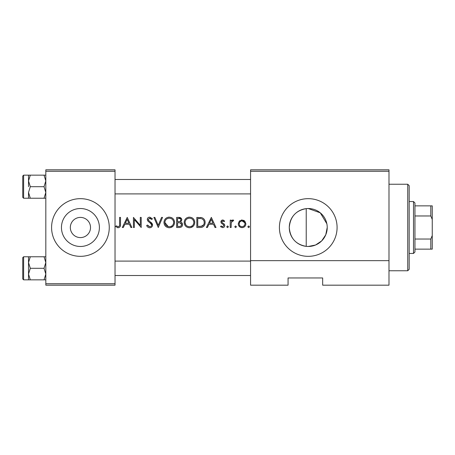 <?xml version="1.0" encoding="UTF-8"?>
<svg xmlns="http://www.w3.org/2000/svg" width="455" height="455" viewBox="0 0 455 455"><rect width="100%" height="100%" fill="white"/><g stroke="black" fill="none" stroke-linecap="round" stroke-linejoin="round"><path stroke-width="0.68" d="M80.427 217.405A10.095 10.095 0 0 0 70.332 227.5A10.095 10.095 0 0 0 80.427 237.595A10.095 10.095 0 0 0 90.517 227.5A10.095 10.095 0 0 0 80.427 217.405M80.427 208.526A18.973 18.973 0 0 0 61.453 227.5A18.973 18.973 0 0 0 80.427 246.474A18.973 18.973 0 0 0 99.4 227.5A18.973 18.973 0 0 0 80.427 208.526M80.427 198.664A28.836 28.836 0 0 0 51.586 227.5A28.836 28.836 0 0 0 80.427 256.336A28.836 28.836 0 0 0 109.263 227.5A28.836 28.836 0 0 0 80.427 198.664M306.226 246.365C295.841 244.494 290.188 238.221 289.272 227.54C290.176 216.79 295.83 210.489 306.226 208.635L306.226 246.365L308.245 246.474L315.56 245.012L321.662 240.923L325.752 234.82L327.225 227.5M326.849 223.763L320.286 212.832L308.245 208.526A18.973 18.973 0 0 0 289.272 227.5A18.973 18.973 0 0 0 308.245 246.474A18.973 18.973 0 0 0 327.225 227.5A18.973 18.973 0 0 0 308.245 208.526L306.226 208.635M308.245 198.664A28.836 28.836 0 0 0 279.41 227.5A28.836 28.836 0 0 0 308.245 256.336A28.836 28.836 0 0 0 337.087 227.5A28.836 28.836 0 0 0 308.245 198.664M115.706 226.596L118.141 227.762C119.984 227.426 120.768 226.243 120.495 224.224L120.495 217.405L119.591 217.405L119.591 224.122C119.83 225.487 119.364 226.351 118.192 226.721L116.241 225.816L115.706 226.596M123.294 227.5L124.829 224.264L129.402 224.264L130.898 227.5L131.882 227.5L127.224 217.405L122.304 227.5L123.294 227.5M149.701 227.762C151.418 227.631 152.38 226.721 152.584 225.026L150.207 221.773L148.853 220.766L148.188 219.464L149.667 218.184L151.64 219.475L152.459 218.855L149.769 217.149C148.256 217.245 147.431 218.03 147.278 219.503L147.847 221.039L151.316 224.025L151.68 225.015C151.509 226.112 150.85 226.681 149.701 226.721L147.488 225.043L146.635 225.555C147.238 226.897 148.262 227.636 149.701 227.762L149.2 227.722M153.881 217.405L158.277 227.5L162.549 217.405L161.582 217.405L158.215 225.362L154.848 217.405L153.881 217.405M184.161 222.495C184.463 225.72 186.231 227.472 189.479 227.762C192.721 227.46 194.484 225.691 194.768 222.45C194.495 219.191 192.704 217.422 189.399 217.149C186.175 217.479 184.429 219.259 184.161 222.495L184.258 221.448M196.839 217.405L196.839 227.5L199.967 227.5C203.214 227.472 204.932 225.834 205.125 222.58C205.154 220.311 204.141 218.707 202.083 217.769L196.839 217.405M220.521 226.63L222.631 227.631C223.951 227.528 224.668 226.817 224.793 225.498L224.446 224.361L222.068 222.563L221.818 221.892L222.774 220.902L224.048 221.676L224.662 221.045L222.774 219.993C221.602 220.106 220.982 220.749 220.908 221.932L221.249 223.064L223.638 224.833L223.888 225.538L222.586 226.721L221.124 225.947L220.521 226.63M226.732 226.789L227.574 227.631L228.416 226.789L227.574 225.947L226.732 226.789M230.224 220.123L230.224 227.5L231.134 227.5L231.294 222.489L233.722 220.248L232.932 219.993L231.134 221.21L231.134 220.123L230.224 220.123M247.827 226.789L248.669 227.631L249.505 226.789L248.669 225.947L247.827 226.789M238.249 223.832C238.46 226.169 239.734 227.432 242.071 227.631C244.398 227.432 245.666 226.169 245.882 223.832L244.875 221.21L242.071 219.993L239.262 221.215L238.249 223.832M234.757 226.789L235.599 227.631L236.441 226.789L235.599 225.947L234.757 226.789M207.406 227.5L208.942 224.264L213.514 224.264L215.01 227.5L215.994 227.5L211.336 217.405L206.416 227.5L207.406 227.5M176.654 217.405L176.654 227.5L179.384 227.5C181.295 227.46 182.37 226.505 182.609 224.633C182.552 223.337 181.903 222.478 180.663 222.057L181.829 219.907C181.59 218.138 180.521 217.308 178.622 217.405L176.654 217.405M163.971 222.495C164.272 225.72 166.047 227.472 169.294 227.762C172.536 227.46 174.299 225.691 174.583 222.45C174.305 219.191 172.519 217.422 169.214 217.149C165.99 217.479 164.244 219.259 163.971 222.495M133.434 217.405L133.434 227.5L134.339 227.5L134.339 219.572L141.198 227.5L141.198 217.405L140.294 217.405L140.294 225.35L133.434 217.405M388.991 285.177L322.663 285.177L322.663 277.965L288.06 277.965L288.06 285.177L250.569 285.177L250.569 169.823L388.991 169.823L388.991 285.177M45.819 171.268L45.819 169.823L115.03 169.823L115.03 171.268L45.819 171.268L45.819 283.732L115.03 283.732L115.03 285.177L45.819 285.177L45.819 283.732M115.03 171.268L115.03 283.732M388.991 171.268L250.569 171.268M388.991 260.664L250.569 260.664M239.262 221.215L239.842 220.686M241.281 220.066L242.071 219.993M243.613 220.3L244.289 220.686M245.108 226.152L244.773 226.539M241.309 227.568L240.598 227.369M239.933 227.017L238.528 225.288M244.926 224.412L244.978 223.837C244.818 225.612 243.852 226.573 242.066 226.721C240.291 226.579 239.319 225.617 239.154 223.837C239.313 222.063 240.286 221.085 242.066 220.902C243.846 221.079 244.813 222.063 244.978 223.837L244.767 222.717L242.066 220.902L240.945 221.119L239.705 222.114M241.497 226.675L242.64 226.675M243.732 226.232L244.824 224.787M239.364 222.717L239.211 224.406M231.879 220.356L232.653 220.021M232.932 219.993L233.722 220.248M233.222 221.033L232.471 220.942M231.424 222.085L231.231 222.825M222.774 219.993L223.325 220.083M224.048 221.676L222.774 220.902L222.091 221.204M221.886 221.522L222.068 222.563L223.121 223.325M223.837 223.769L224.167 224.042M224.793 225.498C224.673 226.812 223.951 227.523 222.631 227.631M221.124 225.947L222.586 226.721L223.888 225.538L223.314 224.548M222.518 224.07L221.249 223.064L220.908 221.932L221.426 220.561M211.256 219.373L213.037 223.229L209.431 223.229L211.256 219.373M200.496 217.467L201.292 217.57M204.062 219.191L204.352 219.606M204.392 219.674L204.727 220.362M205.046 223.598L204.79 224.577M202.202 227.21L201.008 227.449M204.187 223.166L204.215 222.58C204.21 220.669 203.322 219.384 201.559 218.724C203.322 219.384 204.21 220.669 204.215 222.58C204.227 224.338 203.419 225.549 201.792 226.209L197.749 226.465L197.749 218.44L200.837 218.576M199.79 218.474L198.454 218.44M201.11 226.351L203.618 224.821M203.63 224.804L204.085 223.741M204.085 223.724L204.158 223.371M198.903 226.465L200.359 226.425M184.758 219.993L185.651 218.73M185.663 218.719L186.942 217.757M188.37 217.245L188.876 217.171M191.544 217.547L192.414 218.008M194.683 221.437L194.751 221.943M193.233 226.215L190.52 227.665M186.505 226.886L185.708 226.226M185.014 225.39L184.548 224.52M184.247 223.479L184.184 223.013M190.298 218.263L189.445 218.184C192.124 218.4 193.597 219.822 193.864 222.45L193.785 221.602M193.694 221.221L192.948 219.81M191.424 218.633L190.679 218.355M193.785 223.297L193.864 222.45C193.608 225.094 192.135 226.522 189.445 226.721L190.298 226.647M192.579 225.515L192.857 225.225M193.432 224.361L193.716 223.61M188.603 226.653L189.445 226.721C186.8 226.516 185.339 225.106 185.066 222.495L185.805 224.878M187.784 226.425L188.45 226.624M185.105 221.904L185.066 222.495C185.316 219.862 186.772 218.428 189.445 218.184L188.683 218.246M188.302 218.332L187.574 218.599M186.812 219.043L186.448 219.338M178.622 217.405L181.585 218.804M181.653 218.963L181.773 219.338M182.483 223.786L182.574 224.201M182.08 226.277L181.625 226.766M181.505 226.863L181.096 227.119M180.282 227.409L179.987 227.46M180.282 221.21L180.925 219.924C180.595 221.272 179.674 221.852 178.167 221.676L177.558 221.676L177.558 218.44L178.792 218.44C180.004 218.337 180.715 218.832 180.925 219.924L180.743 219.202M180.271 218.741L178.792 218.44M178.167 221.676L178.883 221.653M179.583 221.545L179.896 221.443M181.204 223.439L180.049 222.831L181.699 224.633C181.346 226.033 180.396 226.641 178.849 226.465L177.558 226.465L177.558 222.711L180.049 222.831L178.161 222.711M180.112 226.368L180.715 226.169L181.699 224.633L181.522 223.871M178.849 226.465L179.6 226.436M163.993 221.977L164.067 221.448M164.573 219.993L165.466 218.73M165.478 218.719L166.757 217.757M168.185 217.245L168.691 217.171M171.359 217.547L172.223 218.008M174.498 221.437L174.561 221.943M173.048 226.215L170.335 227.665M166.32 226.886L165.523 226.226M164.829 225.39L164.357 224.52M164.056 223.479L163.993 223.013M170.113 218.263L169.26 218.184C171.933 218.4 173.412 219.822 173.679 222.45L173.6 221.602M173.509 221.221L172.763 219.81M171.239 218.633L170.494 218.355M173.6 223.297L173.679 222.45C173.423 225.094 171.95 226.522 169.26 226.721L170.113 226.647M172.394 225.515L172.667 225.225M173.241 224.361L173.531 223.61M168.413 226.653L169.26 226.721C166.615 226.516 165.154 225.106 164.881 222.495L168.265 226.624M164.915 221.904L164.881 222.495C165.125 219.862 166.587 218.428 169.26 218.184L168.492 218.246M168.117 218.332L167.389 218.599M166.627 219.043L166.257 219.338M148.097 227.301L147.346 226.636M147.488 225.043L147.892 225.657M148.375 226.186L149.701 226.721M151.634 225.373L151.651 224.742M151.68 225.015L150.395 223.098M150.042 222.819L149.496 222.415M147.323 219.026L148.006 217.808L148.819 217.314M148.842 217.308L149.291 217.189M149.769 217.149L152.459 218.855M150.889 218.645L150.269 218.281M149.974 218.207L148.188 219.464L148.37 220.174M148.375 220.186L150.207 221.773M150.98 222.358L151.799 223.138M152.055 223.468L152.527 224.508M152.015 226.647L151.344 227.273M127.15 219.373L128.93 223.229L125.318 223.229L127.15 219.373M120.45 225.441L120.313 226.243M117.794 227.739L117.458 227.671M116.241 225.816L118.192 226.721C119.364 226.357 119.83 225.487 119.591 224.122M407.737 184.241L409.182 185.685L409.182 269.314L407.737 270.759L407.737 184.241L388.991 184.241M115.03 179.486L250.569 179.486M115.03 193.904L250.569 193.904M45.819 256.768L44.033 256.768L45.819 262.535L44.033 268.308L45.819 274.075L44.033 279.842L30.303 279.842L28.517 274.075L28.517 262.535L30.303 256.768L28.517 256.768L28.517 274.075L30.303 268.308L28.517 262.535M22.75 278.978L22.75 257.638L23.614 256.768L23.614 279.842L22.75 278.978M44.033 256.768L30.303 256.768M44.033 268.308L30.303 268.308M44.033 279.842L45.819 279.842M28.517 274.075L28.517 279.842L30.303 279.842M250.569 275.514L115.03 275.514M250.569 261.096L115.03 261.096M28.517 180.925L28.517 186.692L28.517 180.925L30.303 175.158L28.517 175.158L28.517 180.925L30.303 186.692L44.033 186.692L45.819 192.465L44.033 198.232L30.303 198.232L28.517 192.465L30.303 186.692M23.614 198.232L22.75 197.362L22.75 176.022L23.614 175.158L23.614 198.232L30.303 198.232M45.819 175.158L44.033 175.158L45.819 180.925L44.033 186.692M44.033 175.158L30.303 175.158M44.033 198.232L45.819 198.232M28.517 192.465L28.517 198.232M413.504 201.548L414.949 202.987L414.949 252.013L413.504 253.452L413.504 201.548L409.182 201.548M414.949 239.034L430.805 239.034L432.25 235.531L432.25 249.13L430.805 249.13L430.805 239.034M414.949 205.87L432.25 205.87L432.25 235.531M432.25 219.469L430.805 215.966L430.805 205.87M414.949 215.966L430.805 215.966M414.949 249.13L430.805 249.13M407.737 270.759L388.991 270.759M23.614 279.842L28.517 279.842M23.614 256.768L28.517 256.768M23.614 175.158L28.517 175.158M413.504 253.452L409.182 253.452"/></g></svg>
